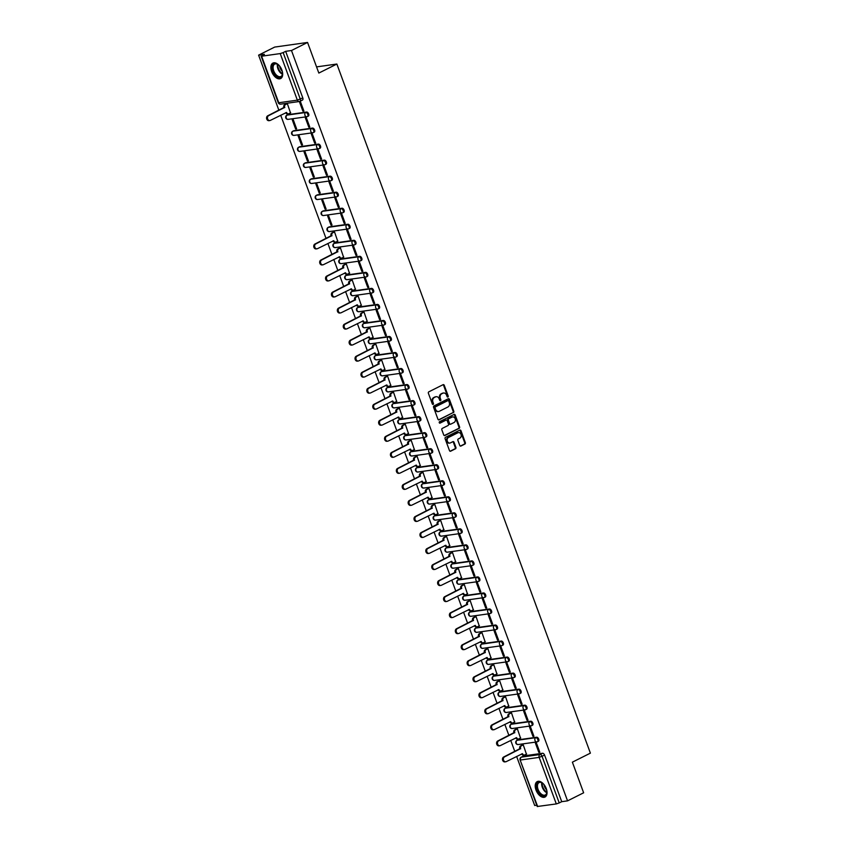 <?xml version="1.0" encoding="UTF-8"?>
<svg xmlns="http://www.w3.org/2000/svg" width="849" height="849" viewBox="0 0 849 849"><rect width="100%" height="100%" fill="white"/><g stroke="black" fill="none" stroke-linecap="round" stroke-linejoin="round"><path stroke-width="1.27" d="M447.901 396.992A0.764 0.605 82 0 0 448.198 396.005L444.25 385.297A1.093 0.87 82 0 0 443.093 384.682L428.809 391.845A1.093 0.87 82 0 0 428.384 393.246L432.332 403.965A0.764 0.605 82 0 0 433.436 403.413L432.926 402.023A3.481 2.791 82 0 1 434.285 397.523L435.473 396.929A3.481 2.791 82 0 1 436.174 396.706A3.481 2.791 82 0 1 439.198 398.881L439.708 400.272A0.764 0.605 82 0 0 440.822 399.709L440.313 398.319A3.481 2.791 82 0 1 441.66 393.819L442.849 393.225A3.481 2.791 82 0 1 443.549 393.002A3.481 2.791 82 0 1 446.574 395.178L447.083 396.568A0.764 0.605 82 0 0 447.901 396.992M447.402 396.971A0.764 0.605 82 0 0 447.54 396.101L443.603 385.382A1.093 0.87 82 0 0 442.976 384.735M432.64 404.368A0.764 0.605 82 0 0 432.778 403.498L432.268 402.118L432.926 402.023M440.026 400.664A0.764 0.605 82 0 0 440.164 399.805L439.655 398.414L440.313 398.319M538.149 741.336A2.218 1.284 -116.6 0 0 538.383 741.262A2.218 1.284 -116.6 0 0 538.627 738.906A2.218 1.284 -116.6 0 0 536.632 737.229L518.028 739.85A2.218 1.284 -116.6 0 0 517.794 739.925A2.218 1.284 -116.6 0 0 517.593 740.063M532.249 725.311A2.218 1.284 -116.6 0 0 532.493 725.237A2.218 1.284 -116.6 0 0 532.726 722.87A2.218 1.284 -116.6 0 0 530.742 721.204L512.127 723.815A2.218 1.284 -116.6 0 0 511.894 723.889A2.218 1.284 -116.6 0 0 511.692 724.038M526.348 709.276A2.218 1.284 -116.6 0 0 526.592 709.202A2.218 1.284 -116.6 0 0 526.836 706.846A2.218 1.284 -116.6 0 0 524.841 705.169L506.227 707.79A2.218 1.284 -116.6 0 0 505.993 707.864A2.218 1.284 -116.6 0 0 505.792 708.002M520.458 693.251A2.218 1.284 -116.6 0 0 520.692 693.177A2.218 1.284 -116.6 0 0 520.936 690.81A2.218 1.284 -116.6 0 0 518.941 689.133L500.337 691.755A2.218 1.284 -116.6 0 0 500.093 691.829A2.218 1.284 -116.6 0 0 499.891 691.977M514.558 677.215A2.218 1.284 -116.6 0 0 514.791 677.141A2.218 1.284 -116.6 0 0 515.035 674.785A2.218 1.284 -116.6 0 0 513.04 673.108L494.436 675.73A2.218 1.284 -116.6 0 0 494.203 675.804A2.218 1.284 -116.6 0 0 494.001 675.942M508.657 661.191A2.218 1.284 -116.6 0 0 508.901 661.116A2.218 1.284 -116.6 0 0 509.135 658.75A2.218 1.284 -116.6 0 0 507.15 657.073L488.536 659.694A2.218 1.284 -116.6 0 0 488.302 659.769A2.218 1.284 -116.6 0 0 488.101 659.917M502.757 645.155A2.218 1.284 -116.6 0 0 503.001 645.081A2.218 1.284 -116.6 0 0 503.245 642.725A2.218 1.284 -116.6 0 0 501.25 641.048L482.635 643.669A2.218 1.284 -116.6 0 0 482.402 643.744A2.218 1.284 -116.6 0 0 482.2 643.882M496.867 629.13A2.218 1.284 -116.6 0 0 497.1 629.056A2.218 1.284 -116.6 0 0 497.344 626.689A2.218 1.284 -116.6 0 0 495.349 625.013L476.745 627.634A2.218 1.284 -116.6 0 0 476.501 627.708A2.218 1.284 -116.6 0 0 476.3 627.857M490.966 613.095A2.218 1.284 -116.6 0 0 491.2 613.02A2.218 1.284 -116.6 0 0 491.444 610.664A2.218 1.284 -116.6 0 0 489.449 608.988L470.845 611.609A2.218 1.284 -116.6 0 0 470.601 611.673A2.218 1.284 -116.6 0 0 470.41 611.821M485.066 597.07A2.218 1.284 -116.6 0 0 485.299 596.996A2.218 1.284 -116.6 0 0 485.543 594.629A2.218 1.284 -116.6 0 0 483.559 592.952L464.944 595.574A2.218 1.284 -116.6 0 0 464.711 595.648A2.218 1.284 -116.6 0 0 464.509 595.796M479.165 581.034A2.218 1.284 -116.6 0 0 479.409 580.96A2.218 1.284 -116.6 0 0 479.653 578.604A2.218 1.284 -116.6 0 0 477.658 576.927L459.044 579.549A2.218 1.284 -116.6 0 0 458.81 579.612A2.218 1.284 -116.6 0 0 458.609 579.761M473.275 565.01A2.218 1.284 -116.6 0 0 473.509 564.935A2.218 1.284 -116.6 0 0 473.753 562.569A2.218 1.284 -116.6 0 0 471.757 560.892L453.154 563.513A2.218 1.284 -116.6 0 0 452.91 563.587A2.218 1.284 -116.6 0 0 452.708 563.736M467.375 548.974A2.218 1.284 -116.6 0 0 467.608 548.9A2.218 1.284 -116.6 0 0 467.852 546.544A2.218 1.284 -116.6 0 0 465.857 544.867L447.253 547.488A2.218 1.284 -116.6 0 0 447.009 547.552A2.218 1.284 -116.6 0 0 446.807 547.701M461.474 532.949A2.218 1.284 -116.6 0 0 461.707 532.875A2.218 1.284 -116.6 0 0 461.952 530.508A2.218 1.284 -116.6 0 0 459.967 528.831L441.353 531.453A2.218 1.284 -116.6 0 0 441.119 531.527A2.218 1.284 -116.6 0 0 440.918 531.676M455.573 516.914A2.218 1.284 -116.6 0 0 455.817 516.839A2.218 1.284 -116.6 0 0 456.062 514.473A2.218 1.284 -116.6 0 0 454.066 512.807L435.452 515.417A2.218 1.284 -116.6 0 0 435.219 515.492A2.218 1.284 -116.6 0 0 435.017 515.64M449.673 500.889A2.218 1.284 -116.6 0 0 449.917 500.814A2.218 1.284 -116.6 0 0 450.161 498.448A2.218 1.284 -116.6 0 0 448.166 496.771L429.562 499.392A2.218 1.284 -116.6 0 0 429.318 499.467A2.218 1.284 -116.6 0 0 429.116 499.615M443.783 484.853A2.218 1.284 -116.6 0 0 444.016 484.779A2.218 1.284 -116.6 0 0 444.26 482.412A2.218 1.284 -116.6 0 0 442.265 480.746L423.662 483.357A2.218 1.284 -116.6 0 0 423.418 483.431A2.218 1.284 -116.6 0 0 423.216 483.58M437.882 468.828A2.218 1.284 -116.6 0 0 438.116 468.754A2.218 1.284 -116.6 0 0 438.36 466.388A2.218 1.284 -116.6 0 0 436.365 464.711L417.761 467.332A2.218 1.284 -116.6 0 0 417.528 467.406A2.218 1.284 -116.6 0 0 417.326 467.555M431.982 452.793A2.218 1.284 -116.6 0 0 432.226 452.719A2.218 1.284 -116.6 0 0 432.459 450.352A2.218 1.284 -116.6 0 0 430.475 448.686L411.861 451.297A2.218 1.284 -116.6 0 0 411.627 451.371A2.218 1.284 -116.6 0 0 411.425 451.519M426.081 436.768A2.218 1.284 -116.6 0 0 426.325 436.694A2.218 1.284 -116.6 0 0 426.569 434.327A2.218 1.284 -116.6 0 0 424.574 432.65L405.96 435.272A2.218 1.284 -116.6 0 0 405.726 435.346A2.218 1.284 -116.6 0 0 405.525 435.495M420.191 420.733A2.218 1.284 -116.6 0 0 420.425 420.658A2.218 1.284 -116.6 0 0 420.669 418.292A2.218 1.284 -116.6 0 0 418.674 416.626L400.07 419.236A2.218 1.284 -116.6 0 0 399.826 419.31A2.218 1.284 -116.6 0 0 399.624 419.459M414.291 404.697A2.218 1.284 -116.6 0 0 414.524 404.633A2.218 1.284 -116.6 0 0 414.768 402.267A2.218 1.284 -116.6 0 0 412.773 400.59L394.169 403.211A2.218 1.284 -116.6 0 0 393.936 403.286A2.218 1.284 -116.6 0 0 393.734 403.434M408.39 388.672A2.218 1.284 -116.6 0 0 408.634 388.598A2.218 1.284 -116.6 0 0 408.868 386.231A2.218 1.284 -116.6 0 0 406.883 384.565L388.269 387.176A2.218 1.284 -116.6 0 0 388.035 387.25A2.218 1.284 -116.6 0 0 387.834 387.399M402.49 372.637A2.218 1.284 -116.6 0 0 402.734 372.573A2.218 1.284 -116.6 0 0 402.978 370.206A2.218 1.284 -116.6 0 0 400.983 368.53L382.368 371.151A2.218 1.284 -116.6 0 0 382.135 371.225A2.218 1.284 -116.6 0 0 381.933 371.374M396.6 356.612A2.218 1.284 -116.6 0 0 396.833 356.538A2.218 1.284 -116.6 0 0 397.077 354.171A2.218 1.284 -116.6 0 0 395.082 352.505L376.478 355.115A2.218 1.284 -116.6 0 0 376.234 355.19A2.218 1.284 -116.6 0 0 376.033 355.338M390.699 340.576A2.218 1.284 -116.6 0 0 390.933 340.502A2.218 1.284 -116.6 0 0 391.177 338.146A2.218 1.284 -116.6 0 0 389.182 336.469L370.578 339.091A2.218 1.284 -116.6 0 0 370.344 339.165A2.218 1.284 -116.6 0 0 370.143 339.313M384.799 324.551A2.218 1.284 -116.6 0 0 385.032 324.477A2.218 1.284 -116.6 0 0 385.276 322.111A2.218 1.284 -116.6 0 0 383.292 320.444L364.677 323.055A2.218 1.284 -116.6 0 0 364.444 323.129A2.218 1.284 -116.6 0 0 364.242 323.278M378.898 308.516A2.218 1.284 -116.6 0 0 379.142 308.442A2.218 1.284 -116.6 0 0 379.386 306.086A2.218 1.284 -116.6 0 0 377.391 304.409L358.777 307.03A2.218 1.284 -116.6 0 0 358.543 307.105A2.218 1.284 -116.6 0 0 358.342 307.242M373.008 292.491A2.218 1.284 -116.6 0 0 373.242 292.417A2.218 1.284 -116.6 0 0 373.486 290.05A2.218 1.284 -116.6 0 0 371.491 288.384L352.887 290.995A2.218 1.284 -116.6 0 0 352.643 291.069A2.218 1.284 -116.6 0 0 352.441 291.218M367.108 276.456A2.218 1.284 -116.6 0 0 367.341 276.381A2.218 1.284 -116.6 0 0 367.585 274.025A2.218 1.284 -116.6 0 0 365.59 272.349L346.986 274.97A2.218 1.284 -116.6 0 0 346.742 275.044A2.218 1.284 -116.6 0 0 346.551 275.182M361.207 260.431A2.218 1.284 -116.6 0 0 361.441 260.356A2.218 1.284 -116.6 0 0 361.685 257.99A2.218 1.284 -116.6 0 0 359.7 256.313L341.086 258.934A2.218 1.284 -116.6 0 0 340.852 259.009A2.218 1.284 -116.6 0 0 340.651 259.157M355.307 244.395A2.218 1.284 -116.6 0 0 355.551 244.321A2.218 1.284 -116.6 0 0 355.795 241.965A2.218 1.284 -116.6 0 0 353.8 240.288L335.185 242.91A2.218 1.284 -116.6 0 0 334.952 242.984A2.218 1.284 -116.6 0 0 334.75 243.122M349.417 228.37A2.218 1.284 -116.6 0 0 349.65 228.296A2.218 1.284 -116.6 0 0 349.894 225.93A2.218 1.284 -116.6 0 0 347.899 224.253L329.295 226.874A2.218 1.284 -116.6 0 0 329.051 226.948A2.218 1.284 -116.6 0 0 328.85 227.097M343.516 212.335A2.218 1.284 -116.6 0 0 343.749 212.261A2.218 1.284 -116.6 0 0 343.994 209.905A2.218 1.284 -116.6 0 0 341.998 208.228L323.395 210.849A2.218 1.284 -116.6 0 0 323.151 210.923A2.218 1.284 -116.6 0 0 322.949 211.061M337.615 196.31A2.218 1.284 -116.6 0 0 337.849 196.236A2.218 1.284 -116.6 0 0 338.093 193.869A2.218 1.284 -116.6 0 0 336.108 192.192L317.494 194.814A2.218 1.284 -116.6 0 0 317.261 194.888A2.218 1.284 -116.6 0 0 317.059 195.037M331.715 180.275A2.218 1.284 -116.6 0 0 331.959 180.2A2.218 1.284 -116.6 0 0 332.192 177.844A2.218 1.284 -116.6 0 0 330.208 176.168L311.594 178.789A2.218 1.284 -116.6 0 0 311.36 178.863A2.218 1.284 -116.6 0 0 311.159 179.001M325.814 164.25A2.218 1.284 -116.6 0 0 326.058 164.175A2.218 1.284 -116.6 0 0 326.303 161.809A2.218 1.284 -116.6 0 0 324.307 160.132L305.704 162.753A2.218 1.284 -116.6 0 0 305.46 162.828A2.218 1.284 -116.6 0 0 305.258 162.976M319.924 148.214A2.218 1.284 -116.6 0 0 320.158 148.14A2.218 1.284 -116.6 0 0 320.402 145.784A2.218 1.284 -116.6 0 0 318.407 144.107L299.803 146.728A2.218 1.284 -116.6 0 0 299.559 146.792A2.218 1.284 -116.6 0 0 299.357 146.941M314.024 132.189A2.218 1.284 -116.6 0 0 314.257 132.115A2.218 1.284 -116.6 0 0 314.501 129.748A2.218 1.284 -116.6 0 0 312.506 128.072L293.903 130.693A2.218 1.284 -116.6 0 0 293.669 130.767A2.218 1.284 -116.6 0 0 293.467 130.916M308.123 116.154A2.218 1.284 -116.6 0 0 308.367 116.08A2.218 1.284 -116.6 0 0 308.601 113.724A2.218 1.284 -116.6 0 0 306.616 112.047L288.002 114.668A2.218 1.284 -116.6 0 0 287.769 114.732A2.218 1.284 -116.6 0 0 287.567 114.88M281.91 70.106A8.649 4.998 -116.6 0 0 272.9 63.091A8.649 4.998 -116.6 0 0 271.648 71.549A8.649 4.998 -116.6 0 0 280.658 78.554A8.649 4.998 -116.6 0 0 281.91 70.106M546.257 788.594A8.649 4.998 -116.6 0 0 537.258 781.589A8.649 4.998 -116.6 0 0 536.006 790.037A8.649 4.998 -116.6 0 0 545.005 797.041A8.649 4.998 -116.6 0 0 546.257 788.594M459.755 445.438A1.093 0.87 82 0 0 460.922 446.054L464.934 444.038A1.093 0.87 82 0 0 465.348 442.637L460.975 430.73A1.093 0.87 82 0 0 459.808 430.125L445.523 437.288A1.093 0.87 82 0 0 445.099 438.689L449.482 450.596A1.093 0.87 82 0 0 450.649 451.201L455.488 448.771A1.093 0.87 82 0 0 455.913 447.37L454.035 442.276A1.093 0.87 82 0 0 452.867 441.66L450.469 442.87A2.908 2.335 82 0 1 449.885 443.051A2.908 2.335 82 0 1 447.243 440.875A2.908 2.335 82 0 1 448.484 437.468L457.887 432.757A2.908 2.335 82 0 1 458.471 432.576A2.908 2.335 82 0 1 461.113 434.752A2.908 2.335 82 0 1 459.871 438.158L458.311 438.944A1.093 0.87 82 0 0 457.887 440.344L459.755 445.438M261.609 56.204L278.737 102.75L297.352 100.14L280.223 53.583L261.609 56.204L264.421 54.325L258.605 55.143L274.683 47.077L307.561 42.45L318.831 73.067L336.862 64.036L590.395 753.137L572.375 762.169L583.634 792.796L567.556 800.862L291.483 50.516L285.657 51.333L283.152 52.596L300.281 99.142A2.218 1.284 63.4 0 1 299.962 101.307A2.218 1.284 63.4 0 1 299.718 101.381A2.218 1.772 82 0 1 299.272 101.519A2.218 2.218 0 0 0 299.962 101.307L302.467 100.055A2.218 1.284 63.4 0 1 302.223 100.129M307.561 42.45L291.483 50.516M453.387 412.667A1.093 0.87 82 0 0 453.812 411.266L449.429 399.359A1.093 0.87 82 0 0 448.272 398.754L433.988 405.918A1.093 0.87 82 0 0 433.563 407.318L437.946 419.226A1.093 0.87 82 0 0 439.103 419.831L452.729 412.763A1.093 0.87 82 0 0 453.154 411.362L448.771 399.454A1.093 0.87 82 0 0 448.155 398.807M455.202 415.044L459.585 426.951A1.093 0.87 82 0 1 459.16 428.352L444.876 435.516A1.093 0.87 82 0 1 443.709 434.911L441.841 429.817A1.093 0.87 82 0 1 442.265 428.405L448.049 425.508A1.093 0.87 82 0 0 448.474 424.097L447.232 420.722A1.093 0.87 82 0 0 446.065 420.106L440.037 423.131A0.764 0.605 82 0 1 439.517 421.72L454.035 414.439A1.093 0.87 82 0 1 455.202 415.044L454.544 415.14L458.927 427.047L459.585 426.951M523.483 756.098A2.218 1.284 63.4 0 1 523.684 755.95A2.218 1.284 63.4 0 1 523.929 755.875L542.532 753.265L540.028 754.517A2.218 1.284 63.4 0 1 542.097 756.385L559.226 802.931L556.297 803.929L537.226 806.508L520.097 759.951L537.682 806.55M258.605 55.143L278.865 110.221M280.701 115.209L326.048 238.463M327.884 243.451L331.948 254.488M333.784 259.476L337.849 270.523M339.685 275.511L343.739 286.548M345.575 291.536L349.639 302.584M351.475 307.571L355.54 318.608M357.376 323.596L361.441 334.644M363.276 339.632L367.33 350.669M369.166 355.657L373.231 366.704M375.067 371.692L379.132 382.729M380.968 387.717L385.032 398.765M386.868 403.753L390.933 414.79M392.758 419.777L396.823 430.825M398.659 435.813L402.723 446.85M404.559 451.838L408.624 462.885M410.46 467.873L414.524 478.91M416.35 483.898L420.414 494.946M422.25 499.934L426.315 510.981M428.151 515.959L432.215 527.006M434.051 531.994L438.116 543.042M439.952 548.029L444.006 559.067M445.842 564.054L449.906 575.102M451.742 580.09L455.807 591.127M457.643 596.115L461.707 607.162M463.543 612.15L467.597 623.187M469.433 628.175L473.498 639.223M475.334 644.211L479.398 655.248M481.234 660.235L485.299 671.283M487.135 676.271L491.189 687.308M493.025 692.296L497.089 703.343M498.925 708.331L502.99 719.368M504.826 724.356L508.891 735.404M510.727 740.392L514.791 751.429M516.616 756.417L534.679 805.489L536.738 805.192M567.556 800.862L561.73 801.679L559.226 802.931M280.223 53.583L283.152 52.596M290.496 112.906L287.333 103.62L286.368 103.833M302.902 111.166L303.889 111.028L300.482 101.774L299.495 101.912L302.902 111.166L303.772 110.72M308.803 127.191L309.779 127.053L306.383 117.809L305.396 117.947L308.803 127.191L309.673 126.756M295.643 129.048L296.63 128.899L293.234 119.656L292.247 119.794L295.643 129.048L296.524 128.602M314.692 143.226L315.679 143.088L312.283 133.834L311.296 133.972L314.692 143.226L315.573 142.781M301.544 145.073L302.531 144.935L299.124 135.691L298.137 135.829L301.544 145.073L302.424 144.638M320.593 159.251L321.58 159.113L318.173 149.87L317.186 150.008L320.593 159.251L321.474 158.816M307.444 161.108L308.431 160.97L305.024 151.716L304.038 151.854L307.444 161.108L308.314 160.663M326.494 175.287L327.481 175.149L324.074 165.895L323.087 166.033L326.494 175.287L327.364 174.841M313.345 177.133L314.332 176.995L310.925 167.752L309.938 167.89L313.345 177.133L314.215 176.698M332.394 191.312L333.381 191.174L329.974 181.93L328.988 182.068L332.394 191.312L333.264 190.876M319.235 193.169L320.222 193.031L316.826 183.777L315.839 183.915L319.235 193.169L320.115 192.723M338.284 207.347L339.271 207.209L335.875 197.955L334.888 198.093L338.284 207.347L339.165 206.901M325.135 209.194L326.122 209.056L322.716 199.812L321.739 199.95L325.135 209.194L326.016 208.758M344.185 223.372L345.172 223.234L341.765 213.99L340.778 214.128L344.185 223.372L345.065 222.937M331.036 225.229L332.023 225.091L328.616 215.837L327.629 215.975L331.036 225.229L331.906 224.783M350.085 239.407L351.072 239.269L347.666 230.015L346.679 230.153L350.085 239.407L350.955 238.962M337.69 241.148L334.517 231.873L333.561 232.074M355.986 255.432L356.973 255.294L353.566 246.051L352.579 246.189L355.986 255.432L356.856 254.997M343.58 257.183L340.417 247.897L339.451 248.11M361.876 271.468L362.863 271.33L359.467 262.076L358.48 262.214L361.876 271.468L362.756 271.022M349.48 273.208L346.318 263.933L345.352 264.135M367.776 287.493L368.763 287.355L365.357 278.111L364.38 278.249L367.776 287.493L368.657 287.058M355.381 289.244L352.208 279.958L351.253 280.17M373.677 303.528L374.664 303.39L371.257 294.136L370.27 294.274L373.677 303.528L374.547 303.093M361.281 305.269L358.108 295.993L357.153 296.205M379.577 319.553L380.564 319.415L377.158 310.172L376.171 310.309L379.577 319.553L380.448 319.118M367.171 321.304L364.009 312.018L363.043 312.23M385.467 335.588L386.454 335.451L383.058 326.196L382.071 326.334L385.467 335.588L386.348 335.153M373.072 337.329L369.909 328.054L368.944 328.266M391.368 351.613L392.355 351.475L388.959 342.232L387.972 342.37L391.368 351.613L392.249 351.178M378.972 353.364L375.799 344.078L374.844 344.291M397.268 367.649L398.255 367.511L394.849 358.257L393.862 358.405L397.268 367.649L398.139 367.214M384.873 369.389L381.7 360.114L380.745 360.326M403.169 383.674L404.156 383.536L400.749 374.292L399.762 374.43L403.169 383.674L404.039 383.239M390.763 385.425L387.6 376.139L386.635 376.351M409.059 399.709L410.046 399.571L406.65 390.317L405.663 390.466L409.059 399.709L409.94 399.274M396.663 401.45L393.501 392.174L392.535 392.387M414.959 415.745L415.946 415.596L412.55 406.353L411.563 406.491L414.959 415.745L415.84 415.299M402.564 417.485L399.391 408.199L398.436 408.411M420.86 431.77L421.847 431.632L418.44 422.388L417.453 422.526L420.86 431.77L421.741 431.334M408.465 433.51L405.291 424.235L404.336 424.447M426.76 447.805L427.747 447.656L424.341 438.413L423.354 438.551L426.76 447.805L427.631 447.359M414.354 449.546L411.192 440.26L410.226 440.472M432.661 463.83L433.637 463.692L430.241 454.448L429.254 454.586L432.661 463.83L433.531 463.395M420.255 465.57L417.092 456.295L416.127 456.507M438.551 479.865L439.538 479.727L436.142 470.473L435.155 470.611L438.551 479.865L439.432 479.42M426.156 481.606L422.982 472.32L422.027 472.532M444.452 495.89L445.438 495.752L442.032 486.509L441.045 486.647L444.452 495.89L445.332 495.455M432.056 497.631L428.883 488.355L427.928 488.568M450.352 511.926L451.339 511.788L447.932 502.534L446.945 502.672L450.352 511.926L451.222 511.48M437.946 513.666L434.784 504.38L433.818 504.593M456.253 527.951L457.24 527.813L453.833 518.569L452.846 518.707L456.253 527.951L457.123 527.516M443.847 529.702L440.684 520.416L439.718 520.628M462.143 543.986L463.13 543.848L459.733 534.594L458.747 534.732L462.143 543.986L463.023 543.54M449.747 545.727L446.574 536.441L445.619 536.653M468.043 560.011L469.03 559.873L465.623 550.63L464.636 550.768L468.043 560.011L468.924 559.576M455.648 561.762L452.475 552.476L451.519 552.688M473.944 576.046L474.931 575.909L471.524 566.654L470.537 566.792L473.944 576.046L474.814 575.601M461.548 577.787L458.375 568.512L457.42 568.713M479.844 592.071L480.831 591.933L477.425 582.69L476.438 582.828L479.844 592.071L480.714 591.636M467.438 593.822L464.276 584.536L463.31 584.749M485.734 608.107L486.721 607.969L483.325 598.715L482.338 598.853L485.734 608.107L486.615 607.661M473.339 609.847L470.176 600.572L469.21 600.774M491.635 624.132L492.622 623.994L489.215 614.75L488.239 614.888L491.635 624.132L492.516 623.697M479.239 625.883L476.066 616.597L475.111 616.809M497.535 640.167L498.522 640.029L495.116 630.775L494.129 630.913L497.535 640.167L498.405 639.721M485.14 641.908L481.967 632.632L481.012 632.834M503.436 656.192L504.423 656.054L501.016 646.811L500.029 646.949L503.436 656.192L504.306 655.757M491.03 657.943L487.867 648.657L486.901 648.869M509.326 672.228L510.313 672.09L506.917 662.836L505.93 662.973L509.326 672.228L510.207 671.782M496.93 673.968L493.768 664.693L492.802 664.894M515.226 688.252L516.213 688.115L512.817 678.871L511.83 679.009L515.226 688.252L516.107 687.817M502.831 690.004L499.658 680.718L498.703 680.93M521.127 704.288L522.114 704.15L518.707 694.896L517.72 695.034L521.127 704.288L522.008 703.842M508.731 706.028L505.558 696.753L504.603 696.955M527.027 720.313L528.014 720.175L524.608 710.931L523.621 711.069L527.027 720.313L527.898 719.878M514.621 722.064L511.459 712.778L510.493 712.99M532.928 736.348L533.904 736.21L530.508 726.956L529.521 727.094L532.928 736.348L533.798 735.903M520.522 738.089L517.359 728.813L516.394 729.015M538.818 752.373L539.805 752.235L536.409 742.992L535.422 743.13L538.818 752.373L539.699 751.938M526.422 754.124L523.249 744.838L522.294 745.051M336.862 64.036L316.56 66.891M561.73 801.679L544.602 755.132A2.218 1.284 -116.6 0 0 542.532 753.265M285.657 51.333L302.785 97.89A2.218 1.284 63.4 0 1 302.467 100.055M443.231 393.076A3.481 2.791 82 0 0 442.891 393.098A3.481 2.791 82 0 0 442.191 393.32L442.849 393.225M439.655 398.414A3.481 2.791 82 0 1 441.002 393.915L442.191 393.32M435.845 396.78A3.481 2.791 82 0 0 435.516 396.801A3.481 2.791 82 0 0 434.815 397.014L435.473 396.929M432.268 402.118A3.481 2.791 82 0 1 433.627 397.619L434.815 397.014M438.562 419.873L452.729 412.763M448.728 401.025A0.764 0.605 82 0 0 447.911 400.601L435.378 406.894A0.764 0.605 82 0 0 435.081 407.87L435.622 409.335A3.481 2.791 82 0 0 438.646 411.51A3.481 2.791 82 0 0 439.347 411.287L447.911 406.989A3.481 2.791 82 0 0 449.27 402.49L448.728 401.025M447.572 400.654A0.764 0.605 82 0 0 447.253 400.696L447.911 400.601M438.307 411.532A3.481 2.791 82 0 1 437.988 411.606A3.481 2.791 82 0 1 434.964 409.43L434.423 407.966A0.764 0.605 82 0 1 434.72 406.979L447.253 400.696M444.324 435.558L458.502 428.448A1.093 0.87 82 0 0 458.927 427.047M445.863 420.138A1.093 0.87 82 0 0 445.407 420.202L439.58 423.12M454.066 422.494A2.908 2.335 82 0 0 455.308 419.088A2.908 2.335 82 0 0 452.666 416.912A2.908 2.335 82 0 0 452.082 417.092L448.76 418.759A1.093 0.87 82 0 0 448.346 420.159L449.588 423.545A1.093 0.87 82 0 0 450.755 424.15L454.066 422.494M452.337 416.986A2.908 2.335 82 0 0 452.008 416.997A2.908 2.335 82 0 0 451.424 417.188L452.082 417.092M450.097 424.245A1.093 0.87 82 0 1 448.93 423.63L447.688 420.255A1.093 0.87 82 0 1 448.113 418.844L451.424 417.188M454.544 415.14A1.093 0.87 82 0 0 453.928 414.492M458.152 432.65A2.908 2.335 82 0 0 457.823 432.661A2.908 2.335 82 0 0 457.229 432.852L457.887 432.757M449.556 443.072A2.908 2.335 82 0 1 449.227 443.146A2.908 2.335 82 0 1 446.585 440.96A2.908 2.335 82 0 1 447.826 437.564L457.229 432.852M450.097 451.243L454.831 448.866A1.093 0.87 82 0 0 455.255 447.465L453.377 442.371A1.093 0.87 82 0 0 452.761 441.724M460.37 446.086L464.276 444.133A1.093 0.87 82 0 0 464.7 442.732L460.317 430.825A1.093 0.87 82 0 0 459.702 430.178M287.344 103.652L285.593 104.533A2.218 1.772 82 0 0 284.723 107.399L268.613 115.666A2.547 2.038 82 0 0 270.353 120.388L286.58 112.439A2.218 1.772 82 0 0 288.957 113.681L290.708 112.8M288.501 113.819L287.652 113.946A2.218 1.772 -98 0 1 285.763 112.662M269.844 120.558L268.984 120.675A2.547 2.038 -98 0 1 267.764 115.782L283.874 107.526A2.218 1.772 -98 0 1 284.733 104.66L285.593 104.533M286.58 103.727L284.733 104.66M283.927 107.674L284.786 107.558M277.432 64.184A7.482 4.33 63.4 0 1 277.803 64.407A7.482 4.33 63.4 0 1 279.661 66.084A5.455 3.152 63.4 0 0 282.303 71.358A7.482 4.33 63.4 0 1 282.537 73.842A7.482 4.33 63.4 0 1 277.411 76.824A7.482 4.33 63.4 0 1 272.306 67.57A7.482 4.33 63.4 0 1 277.432 64.184A6.93 4.012 63.4 0 0 282.027 74.033A6.93 4.012 63.4 0 0 282.441 74.256M277.994 64.535A6.93 4.012 -116.6 0 0 277.835 64.45A6.93 4.012 -116.6 0 0 274.726 64.1A6.93 4.012 -116.6 0 0 273.389 69.809A6.93 4.012 -116.6 0 0 277.825 76.145A6.93 4.012 -116.6 0 0 280.934 76.495A6.93 4.012 -116.6 0 0 282.537 73.608M273.452 62.89A8.596 4.967 -116.6 0 0 271.945 70.011A8.596 4.967 -116.6 0 0 277.411 77.758A8.596 4.967 -116.6 0 0 281.146 78.235M541.789 782.672A7.482 4.33 63.4 0 1 542.15 782.895A7.482 4.33 63.4 0 1 544.007 784.572A5.455 3.152 63.4 0 0 546.65 789.846A7.482 4.33 63.4 0 1 546.883 792.329A7.482 4.33 63.4 0 1 541.768 795.311A7.482 4.33 63.4 0 1 536.653 786.057A7.482 4.33 63.4 0 1 541.789 782.672M542.341 783.033A6.93 4.012 -116.6 0 0 542.193 782.937A6.93 4.012 -116.6 0 0 539.073 782.598A6.93 4.012 -116.6 0 0 537.735 788.296A6.93 4.012 -116.6 0 0 542.171 794.643A6.93 4.012 -116.6 0 0 545.291 794.982A6.93 4.012 -116.6 0 0 546.894 792.096M537.799 781.377A8.596 4.967 -116.6 0 0 536.292 788.498A8.596 4.967 -116.6 0 0 541.768 796.245A8.596 4.967 -116.6 0 0 545.504 796.733M334.527 231.904L332.776 232.785A2.218 1.772 82 0 0 331.917 235.651L315.796 243.907A2.547 2.038 82 0 0 317.537 248.63L333.763 240.681A2.218 1.772 82 0 0 336.14 241.923L337.891 241.042M335.695 242.071L334.835 242.188A2.218 1.772 -98 0 1 332.946 240.904M317.027 248.799L316.168 248.916A2.547 2.038 -98 0 1 314.947 244.024L331.057 235.767A2.218 1.772 -98 0 1 331.917 232.902L332.776 232.785M333.763 231.979L331.917 232.902M331.11 235.916L331.97 235.799M340.428 247.929L338.666 248.81A2.218 1.772 82 0 0 337.806 251.675L321.697 259.943A2.547 2.038 82 0 0 323.437 264.665L339.664 256.716A2.218 1.772 82 0 0 342.03 257.958L343.792 257.077M341.585 258.096L340.736 258.213A2.218 1.772 -98 0 1 338.847 256.939M322.928 264.824L322.068 264.941A2.547 2.038 -98 0 1 320.848 260.059L336.957 251.792A2.218 1.772 -98 0 1 337.817 248.927L338.666 248.81M339.664 248.004L337.817 248.927M337.011 251.951L337.87 251.835M346.328 263.965L344.567 264.846A2.218 1.772 82 0 0 343.707 267.711L327.597 275.967A2.547 2.038 82 0 0 329.338 280.69L345.564 272.741A2.218 1.772 82 0 0 347.931 273.983L349.692 273.102M347.485 274.131L346.636 274.248A2.218 1.772 -98 0 1 344.747 272.964M328.818 280.86L327.969 280.977A2.547 2.038 -98 0 1 326.738 276.084L342.847 267.828A2.218 1.772 -98 0 1 343.718 264.962L344.567 264.846M345.564 264.039L343.718 264.962M342.911 267.976L343.76 267.86M352.218 279.99L350.467 280.87A2.218 1.772 82 0 0 349.608 283.736L333.498 292.003A2.547 2.038 82 0 0 335.238 296.726L351.454 288.777A2.218 1.772 82 0 0 353.831 290.018L355.582 289.138M353.386 290.156L352.526 290.273A2.218 1.772 -98 0 1 350.648 289M334.718 296.885L333.869 297.012A2.547 2.038 -98 0 1 332.638 292.12L348.748 283.853A2.218 1.772 -98 0 1 349.608 280.987L350.467 280.87M351.454 280.064L349.608 280.987M348.812 284.012L349.661 283.895M358.119 296.025L356.368 296.906A2.218 1.772 82 0 0 355.508 299.771L339.388 308.028A2.547 2.038 82 0 0 341.128 312.761L357.355 304.802A2.218 1.772 82 0 0 359.732 306.043L361.483 305.162M359.286 306.192L358.427 306.309A2.218 1.772 -98 0 1 356.538 305.024M340.619 312.92L339.759 313.037A2.547 2.038 -98 0 1 338.539 308.145L354.649 299.888A2.218 1.772 -98 0 1 355.508 297.023L356.368 296.906M357.355 296.099L355.508 297.023M354.702 300.047L355.561 299.92M364.019 312.05L362.258 312.931A2.218 1.772 82 0 0 361.398 315.796L345.288 324.063A2.547 2.038 82 0 0 347.029 328.786L363.255 320.837A2.218 1.772 82 0 0 365.622 322.079L367.384 321.198M365.176 322.217L364.327 322.333A2.218 1.772 -98 0 1 362.438 321.06M346.519 328.945L345.66 329.072A2.547 2.038 -98 0 1 344.439 324.18L360.549 315.924A2.218 1.772 -98 0 1 361.409 313.048L362.258 312.931M363.255 312.124L361.409 313.048M360.602 316.072L361.462 315.955M369.92 328.085L368.158 328.966A2.218 1.772 82 0 0 367.299 331.832L351.189 340.088A2.547 2.038 82 0 0 352.929 344.821L369.156 336.862A2.218 1.772 82 0 0 371.522 338.104L373.284 337.223M371.077 338.252L370.228 338.369A2.218 1.772 -98 0 1 368.339 337.085M352.409 344.981L351.56 345.097A2.547 2.038 -98 0 1 350.329 340.205L366.45 331.948A2.218 1.772 -98 0 1 367.309 329.083L368.158 328.966M369.156 328.16L367.309 329.083M366.503 332.108L367.352 331.98M375.81 344.11L374.059 344.991A2.218 1.772 82 0 0 373.199 347.857L357.089 356.124A2.547 2.038 82 0 0 358.83 360.846L375.046 352.897A2.218 1.772 82 0 0 377.423 354.139L379.174 353.258M376.977 354.277L376.118 354.394A2.218 1.772 -98 0 1 374.239 353.12M358.31 361.005L357.461 361.133A2.547 2.038 -98 0 1 356.23 356.24L372.34 347.984A2.218 1.772 -98 0 1 373.199 345.118L374.059 344.991M375.046 344.185L373.199 345.118M372.403 348.132L373.252 348.016M381.71 360.146L379.959 361.027A2.218 1.772 82 0 0 379.1 363.892L362.979 372.149A2.547 2.038 82 0 0 364.72 376.882L380.946 368.922A2.218 1.772 82 0 0 383.324 370.164L385.075 369.283M382.878 370.313L382.018 370.429A2.218 1.772 -98 0 1 380.14 369.145M364.21 377.041L363.351 377.158A2.547 2.038 -98 0 1 362.13 372.276L378.24 364.009A2.218 1.772 -98 0 1 379.1 361.143L379.959 361.027M380.946 360.22L379.1 361.143M378.293 364.168L379.153 364.041M387.611 376.171L385.849 377.052A2.218 1.772 82 0 0 384.99 379.917L368.88 388.184A2.547 2.038 82 0 0 370.62 392.907L386.847 384.958A2.218 1.772 82 0 0 389.224 386.199L390.975 385.319M388.768 386.337L387.919 386.465A2.218 1.772 -98 0 1 386.03 385.181M370.111 393.066L369.251 393.193A2.547 2.038 -98 0 1 368.031 388.301L384.141 380.044A2.218 1.772 -98 0 1 385 377.179L385.849 377.052M386.847 376.245L385 377.179M384.194 380.193L385.053 380.076M393.512 392.206L391.75 393.087A2.218 1.772 82 0 0 390.89 395.952L374.78 404.209A2.547 2.038 82 0 0 376.521 408.942L392.747 400.983A2.218 1.772 82 0 0 395.114 402.235L396.876 401.354M394.668 402.373L393.819 402.49A2.218 1.772 -98 0 1 391.93 401.206M376.001 409.101L375.152 409.218A2.547 2.038 -98 0 1 373.921 404.336L390.041 396.069A2.218 1.772 -98 0 1 390.901 393.204L391.75 393.087M392.747 392.28L390.901 393.204M390.094 396.228L390.943 396.101M399.401 408.231L397.65 409.112A2.218 1.772 82 0 0 396.791 411.977L380.681 420.244A2.547 2.038 82 0 0 382.421 424.967L398.637 417.018A2.218 1.772 82 0 0 401.015 418.26L402.776 417.379M400.569 418.398L399.709 418.525A2.218 1.772 -98 0 1 397.831 417.241M381.901 425.126L381.052 425.253A2.547 2.038 -98 0 1 379.821 420.361L395.931 412.105A2.218 1.772 -98 0 1 396.791 409.239L397.65 409.112M398.648 408.305L396.791 409.239M395.995 412.253L396.844 412.136M405.302 424.267L403.551 425.147A2.218 1.772 82 0 0 402.691 428.013L386.582 436.269A2.547 2.038 82 0 0 388.311 441.002L404.538 433.043A2.218 1.772 82 0 0 406.915 434.295L408.666 433.414M406.469 434.433L405.61 434.55A2.218 1.772 -98 0 1 403.731 433.277M387.802 441.162L386.942 441.278A2.547 2.038 -98 0 1 385.722 436.397L401.832 428.129A2.218 1.772 -98 0 1 402.691 425.264L403.551 425.147M404.538 424.341L402.691 425.264M401.885 428.289L402.744 428.161M411.203 440.291L409.451 441.172A2.218 1.772 82 0 0 408.581 444.038L392.471 452.305A2.547 2.038 82 0 0 394.212 457.027L410.438 449.079A2.218 1.772 82 0 0 412.816 450.32L414.567 449.439M412.359 450.458L411.51 450.586A2.218 1.772 -98 0 1 409.621 449.301M393.703 457.187L392.843 457.314A2.547 2.038 -98 0 1 391.622 452.421L407.732 444.165A2.218 1.772 -98 0 1 408.592 441.3L409.451 441.172M410.438 440.366L408.592 441.3M407.785 444.314L408.645 444.197M417.103 456.327L415.341 457.208A2.218 1.772 82 0 0 414.482 460.073L398.372 468.33A2.547 2.038 82 0 0 400.112 473.063L416.339 465.103A2.218 1.772 82 0 0 418.706 466.356L420.467 465.475M418.26 466.494L417.411 466.61A2.218 1.772 -98 0 1 415.522 465.337M399.592 473.222L398.743 473.339A2.547 2.038 -98 0 1 397.523 468.457L413.633 460.19A2.218 1.772 -98 0 1 414.492 457.324L415.341 457.208M416.339 456.401L414.492 457.324M413.686 460.349L414.545 460.222M423.004 472.352L421.242 473.233A2.218 1.772 82 0 0 420.382 476.098L404.273 484.365A2.547 2.038 82 0 0 406.013 489.088L422.24 481.139A2.218 1.772 82 0 0 424.606 482.381L426.368 481.5M424.16 482.519L423.301 482.646A2.218 1.772 -98 0 1 421.422 481.362M405.493 489.247L404.644 489.374A2.547 2.038 -98 0 1 403.413 484.482L419.523 476.225A2.218 1.772 -98 0 1 420.382 473.36L421.242 473.233M422.24 472.426L420.382 473.36M419.586 476.374L420.435 476.257M428.894 488.387L427.143 489.268A2.218 1.772 82 0 0 426.283 492.133L410.173 500.39A2.547 2.038 82 0 0 411.903 505.123L428.129 497.164A2.218 1.772 82 0 0 430.507 498.416L432.258 497.535M430.061 498.554L429.201 498.671A2.218 1.772 -98 0 1 427.323 497.397M411.394 505.282L410.534 505.399A2.547 2.038 -98 0 1 409.314 500.517L425.423 492.25A2.218 1.772 -98 0 1 426.283 489.385L427.143 489.268M428.129 488.462L426.283 489.385M425.487 492.409L426.336 492.282M434.794 504.412L433.043 505.293A2.218 1.772 82 0 0 432.173 508.158L416.063 516.425A2.547 2.038 82 0 0 417.804 521.148L434.03 513.199A2.218 1.772 82 0 0 436.407 514.441L438.158 513.56M435.951 514.579L435.102 514.706A2.218 1.772 -98 0 1 433.213 513.422M417.294 521.307L416.435 521.435A2.547 2.038 -98 0 1 415.214 516.542L431.324 508.286A2.218 1.772 -98 0 1 432.183 505.42L433.043 505.293M434.03 504.486L432.183 505.42M431.377 508.434L432.237 508.318M440.695 520.448L438.933 521.328A2.218 1.772 82 0 0 438.073 524.194L421.964 532.45A2.547 2.038 82 0 0 423.704 537.184L439.931 529.224A2.218 1.772 82 0 0 442.297 530.476L444.059 529.596M441.851 530.614L441.002 530.731A2.218 1.772 -98 0 1 439.113 529.458M423.195 537.343L422.335 537.459A2.547 2.038 -98 0 1 421.115 532.578L437.224 524.311A2.218 1.772 -98 0 1 438.084 521.445L438.933 521.328M439.931 520.522L438.084 521.445M437.277 524.47L438.137 524.342M446.595 536.472L444.834 537.353A2.218 1.772 82 0 0 443.974 540.219L427.864 548.486A2.547 2.038 82 0 0 429.605 553.208L445.831 545.26A2.218 1.772 82 0 0 448.198 546.501L449.959 545.62M447.752 546.639L446.892 546.767A2.218 1.772 -98 0 1 445.014 545.482M429.085 553.368L428.236 553.495A2.547 2.038 -98 0 1 427.005 548.603L443.114 540.346A2.218 1.772 -98 0 1 443.985 537.481L444.834 537.353M445.831 536.547L443.985 537.481M443.178 540.495L444.027 540.378M452.485 552.508L450.734 553.389A2.218 1.772 82 0 0 449.874 556.254L433.765 564.511A2.547 2.038 82 0 0 435.505 569.244L451.721 561.285A2.218 1.772 82 0 0 454.098 562.537L455.849 561.656M453.653 562.675L452.793 562.791A2.218 1.772 -98 0 1 450.915 561.518M434.985 569.403L434.136 569.52A2.547 2.038 -98 0 1 432.905 564.638L449.015 556.371A2.218 1.772 -98 0 1 449.874 553.506L450.734 553.389M451.721 552.582L449.874 553.506M449.079 556.53L449.928 556.403M458.386 568.533L456.635 569.414A2.218 1.772 82 0 0 455.775 572.279L439.655 580.546A2.547 2.038 82 0 0 441.395 585.269L457.622 577.32A2.218 1.772 82 0 0 459.999 578.562L461.75 577.681M459.553 578.7L458.693 578.827A2.218 1.772 -98 0 1 456.804 577.543M440.886 585.439L440.026 585.555A2.547 2.038 -98 0 1 438.806 580.663L454.915 572.406A2.218 1.772 -98 0 1 455.775 569.541L456.635 569.414M457.622 568.607L455.775 569.541M454.968 572.555L455.828 572.438M464.286 584.568L462.525 585.449A2.218 1.772 82 0 0 461.665 588.315L445.555 596.571A2.547 2.038 82 0 0 447.296 601.304L463.522 593.345A2.218 1.772 82 0 0 465.889 594.597L467.65 593.716M465.443 594.735L464.594 594.852A2.218 1.772 -98 0 1 462.705 593.578M446.786 601.463L445.927 601.58A2.547 2.038 -98 0 1 444.706 596.698L460.816 588.431A2.218 1.772 -98 0 1 461.676 585.566L462.525 585.449M463.522 584.643L461.676 585.566M460.869 588.59L461.729 588.474M470.187 600.593L468.425 601.474A2.218 1.772 82 0 0 467.566 604.35L451.456 612.607A2.547 2.038 82 0 0 453.196 617.329L469.423 609.38A2.218 1.772 82 0 0 471.789 610.622L473.551 609.741M471.344 610.76L470.495 610.887A2.218 1.772 -98 0 1 468.606 609.603M452.676 617.499L451.827 617.616A2.547 2.038 -98 0 1 450.596 612.723L466.706 604.467A2.218 1.772 -98 0 1 467.576 601.601L468.425 601.474M469.423 600.678L467.576 601.601M466.77 604.615L467.619 604.499M476.077 616.629L474.326 617.51A2.218 1.772 82 0 0 473.466 620.375L457.356 628.631A2.547 2.038 82 0 0 459.097 633.365L475.313 625.405A2.218 1.772 82 0 0 477.69 626.658L479.441 625.777M477.244 626.795L476.385 626.912A2.218 1.772 -98 0 1 474.506 625.639M458.577 633.524L457.728 633.641A2.547 2.038 -98 0 1 456.497 628.759L472.606 620.492A2.218 1.772 -98 0 1 473.466 617.626L474.326 617.51M475.313 616.703L473.466 617.626M472.67 620.651L473.519 620.534M481.977 632.664L480.226 633.534A2.218 1.772 82 0 0 479.367 636.41L463.246 644.667A2.547 2.038 82 0 0 464.987 649.389L481.213 641.441A2.218 1.772 82 0 0 483.59 642.682L485.341 641.802M483.145 642.82L482.285 642.948A2.218 1.772 -98 0 1 480.396 641.664M464.477 649.559L463.618 649.676A2.547 2.038 -98 0 1 462.397 644.784L478.507 636.527A2.218 1.772 -98 0 1 479.367 633.662L480.226 633.534M481.213 632.738L479.367 633.662M478.56 636.676L479.42 636.559M487.878 648.689L486.116 649.57A2.218 1.772 82 0 0 485.257 652.435L469.147 660.692A2.547 2.038 82 0 0 470.887 665.425L487.114 657.476A2.218 1.772 82 0 0 489.48 658.718L491.242 657.837M489.035 658.856L488.186 658.973A2.218 1.772 -98 0 1 486.297 657.699M470.378 665.584L469.518 665.701A2.547 2.038 -98 0 1 468.298 660.819L484.408 652.552A2.218 1.772 -98 0 1 485.267 649.687L486.116 649.57M487.114 648.763L485.267 649.687M484.461 652.711L485.32 652.594M493.778 664.725L492.017 665.605A2.218 1.772 82 0 0 491.157 668.471L475.047 676.727A2.547 2.038 82 0 0 476.788 681.45L493.014 673.501A2.218 1.772 82 0 0 495.381 674.743L497.143 673.862M494.935 674.891L494.086 675.008A2.218 1.772 -98 0 1 492.197 673.724M476.268 681.62L475.419 681.736A2.547 2.038 -98 0 1 474.188 676.844L490.308 668.587A2.218 1.772 -98 0 1 491.168 665.722L492.017 665.605M493.014 664.799L491.168 665.722M490.361 668.736L491.21 668.619M499.668 680.749L497.917 681.63A2.218 1.772 82 0 0 497.058 684.496L480.948 692.763A2.547 2.038 82 0 0 482.688 697.485L498.904 689.537A2.218 1.772 82 0 0 501.281 690.778L503.033 689.897M500.836 690.916L499.976 691.033A2.218 1.772 -98 0 1 498.098 689.759M482.168 697.645L481.319 697.761A2.547 2.038 -98 0 1 480.088 692.88L496.198 684.612A2.218 1.772 -98 0 1 497.058 681.747L497.917 681.63M498.904 680.824L497.058 681.747M496.262 684.772L497.111 684.655M505.569 696.785L503.818 697.666A2.218 1.772 82 0 0 502.958 700.531L486.838 708.788A2.547 2.038 82 0 0 488.578 713.51L504.805 705.561A2.218 1.772 82 0 0 507.182 706.803L508.933 705.922M506.736 706.952L505.877 707.068A2.218 1.772 -98 0 1 503.998 705.784M488.069 713.68L487.209 713.797A2.547 2.038 -98 0 1 485.989 708.904L502.099 700.648A2.218 1.772 -98 0 1 502.958 697.782L503.818 697.666M504.805 696.859L502.958 697.782M502.152 700.796L503.011 700.68M511.469 712.81L509.708 713.691A2.218 1.772 82 0 0 508.848 716.556L492.738 724.823A2.547 2.038 82 0 0 494.479 729.546L510.705 721.597A2.218 1.772 82 0 0 513.083 722.839L514.834 721.958M512.626 722.977L511.777 723.093A2.218 1.772 -98 0 1 509.888 721.82M493.969 729.705L493.11 729.822A2.547 2.038 -98 0 1 491.889 724.94L507.999 716.673A2.218 1.772 -98 0 1 508.859 713.807L509.708 713.691M510.705 712.884L508.859 713.807M508.052 716.832L508.912 716.715M517.37 728.845L515.608 729.726A2.218 1.772 82 0 0 514.749 732.591L498.639 740.848A2.547 2.038 82 0 0 500.379 745.571L516.606 737.622A2.218 1.772 82 0 0 518.972 738.863L520.734 737.983M518.527 739.012L517.678 739.129A2.218 1.772 -98 0 1 515.789 737.845M499.859 745.74L499.01 745.857A2.547 2.038 -98 0 1 497.779 740.965L513.9 732.708A2.218 1.772 -98 0 1 514.759 729.843L515.608 729.726M516.606 728.92L514.759 729.843M513.953 732.867L514.802 732.74M523.26 744.87L521.509 745.751A2.218 1.772 82 0 0 520.649 748.616L504.539 756.884A2.547 2.038 82 0 0 506.28 761.606L522.496 753.657A2.218 1.772 82 0 0 524.873 754.899L526.635 754.018M524.427 755.037L523.568 755.154A2.218 1.772 -98 0 1 521.689 753.88M505.76 761.765L504.911 761.893A2.547 2.038 -98 0 1 503.68 757L519.79 748.733A2.218 1.772 -98 0 1 520.649 745.868L521.509 745.751M522.506 744.944L520.649 745.868M519.853 748.892L520.702 748.776M447.54 396.101L448.198 396.005M432.778 403.498L433.436 403.413M440.164 399.805L440.822 399.709M517.794 739.925L516.903 740.37A2.218 1.284 63.4 0 1 517.137 740.296L535.751 737.675A2.218 1.284 63.4 0 1 537.735 739.352A2.218 1.284 63.4 0 1 537.502 741.708A2.218 1.284 63.4 0 1 537.258 741.782A2.218 1.772 -98 0 1 535.751 737.675L536.632 737.229M518.028 739.85L517.137 740.296A2.218 1.772 82 0 0 516.277 743.162A2.218 1.772 -98 0 0 518.654 744.403M511.894 723.889L511.002 724.335A2.218 1.284 63.4 0 1 511.236 724.261L529.85 721.65A2.218 1.284 63.4 0 1 531.845 723.316A2.218 1.284 63.4 0 1 531.601 725.683A2.218 1.284 63.4 0 1 531.357 725.757A2.218 1.772 -98 0 1 529.85 721.65L530.742 721.204M512.127 723.815L511.236 724.261A2.218 1.772 82 0 0 510.376 727.126A2.218 1.772 -98 0 0 512.754 728.378M505.993 707.864L505.102 708.31A2.218 1.284 63.4 0 1 505.346 708.236L523.95 705.615A2.218 1.284 63.4 0 1 525.945 707.291A2.218 1.284 63.4 0 1 525.701 709.647A2.218 1.284 63.4 0 1 525.467 709.722A2.218 1.772 -98 0 1 523.95 705.615L524.841 705.169M506.227 707.79L505.346 708.236A2.218 1.772 82 0 0 504.486 711.101A2.218 1.772 -98 0 0 506.853 712.343M500.093 691.829L499.201 692.275A2.218 1.284 63.4 0 1 499.445 692.2L518.049 689.579A2.218 1.284 63.4 0 1 520.044 691.256A2.218 1.284 63.4 0 1 519.8 693.622A2.218 1.284 63.4 0 1 519.567 693.697A2.218 1.772 -98 0 1 518.049 689.579L518.941 689.133M500.337 691.755L499.445 692.2A2.218 1.772 82 0 0 498.586 695.066A2.218 1.772 -98 0 0 500.952 696.307M494.203 675.804L493.311 676.25A2.218 1.284 63.4 0 1 493.545 676.175L512.159 673.554A2.218 1.284 63.4 0 1 514.144 675.231A2.218 1.284 63.4 0 1 513.9 677.587A2.218 1.284 63.4 0 1 513.666 677.661A2.218 1.772 -98 0 1 512.159 673.554L513.04 673.108M494.436 675.73L493.545 676.175A2.218 1.772 82 0 0 492.685 679.041A2.218 1.772 -98 0 0 495.063 680.282M488.302 659.769L487.411 660.214A2.218 1.284 63.4 0 1 487.644 660.14L506.259 657.519A2.218 1.284 63.4 0 1 508.254 659.195A2.218 1.284 63.4 0 1 508.01 661.562A2.218 1.284 63.4 0 1 507.766 661.636A2.218 1.772 -98 0 1 506.259 657.519L507.15 657.073M488.536 659.694L487.644 660.14A2.218 1.772 82 0 0 486.785 663.005A2.218 1.772 -98 0 0 489.162 664.247M482.402 643.744L481.51 644.189A2.218 1.284 63.4 0 1 481.754 644.115L500.358 641.494A2.218 1.284 63.4 0 1 502.353 643.171A2.218 1.284 63.4 0 1 502.109 645.527A2.218 1.284 63.4 0 1 501.876 645.601A2.218 1.772 -98 0 1 500.358 641.494L501.25 641.048M482.635 643.669L481.754 644.115A2.218 1.772 82 0 0 480.884 646.98A2.218 1.772 -98 0 0 483.261 648.222M476.501 627.708L475.61 628.154A2.218 1.284 63.4 0 1 475.854 628.08L494.458 625.458A2.218 1.284 63.4 0 1 496.453 627.135A2.218 1.284 63.4 0 1 496.209 629.502A2.218 1.284 63.4 0 1 495.975 629.576A2.218 1.772 -98 0 1 494.458 625.458L495.349 625.013M476.745 627.634L475.854 628.08A2.218 1.772 82 0 0 474.994 630.945A2.218 1.772 -98 0 0 477.361 632.187M470.601 611.673L469.72 612.129A2.218 1.284 63.4 0 1 469.953 612.055L488.568 609.433A2.218 1.284 63.4 0 1 490.552 611.11A2.218 1.284 63.4 0 1 490.308 613.466A2.218 1.284 63.4 0 1 490.075 613.54A2.218 1.772 -98 0 1 488.568 609.433L489.449 608.988M470.845 611.609L469.953 612.055A2.218 1.772 82 0 0 469.094 614.92A2.218 1.772 -98 0 0 471.471 616.162M464.711 595.648L463.819 596.094A2.218 1.284 63.4 0 1 464.053 596.019L482.667 593.398A2.218 1.284 63.4 0 1 484.662 595.075A2.218 1.284 63.4 0 1 484.418 597.441A2.218 1.284 63.4 0 1 484.174 597.516A2.218 1.772 -98 0 1 482.667 593.398L483.559 592.952M464.944 595.574L464.053 596.019A2.218 1.772 82 0 0 463.193 598.885A2.218 1.772 -98 0 0 465.57 600.126M458.81 579.612L457.919 580.058A2.218 1.284 63.4 0 1 458.163 579.994L476.767 577.373A2.218 1.284 63.4 0 1 478.762 579.05A2.218 1.284 63.4 0 1 478.518 581.406A2.218 1.284 63.4 0 1 478.284 581.48A2.218 1.772 -98 0 1 476.767 577.373L477.658 576.927M459.044 579.549L458.163 579.994A2.218 1.772 82 0 0 457.293 582.86A2.218 1.772 -98 0 0 459.67 584.101M452.91 563.587L452.018 564.033A2.218 1.284 63.4 0 1 452.262 563.959L470.866 561.338A2.218 1.284 63.4 0 1 472.861 563.014A2.218 1.284 63.4 0 1 472.617 565.381A2.218 1.284 63.4 0 1 472.384 565.455A2.218 1.772 -98 0 1 470.866 561.338L471.757 560.892M453.154 563.513L452.262 563.959A2.218 1.772 82 0 0 451.403 566.824A2.218 1.772 -98 0 0 453.769 568.066M447.009 547.552L446.128 547.998A2.218 1.284 63.4 0 1 446.362 547.934L464.965 545.313A2.218 1.284 63.4 0 1 466.961 546.989A2.218 1.284 63.4 0 1 466.717 549.345A2.218 1.284 63.4 0 1 466.483 549.42A2.218 1.772 -98 0 1 464.965 545.313L465.857 544.867M447.253 547.488L446.362 547.934A2.218 1.772 82 0 0 445.502 550.799A2.218 1.772 -98 0 0 447.879 552.041M441.119 531.527L440.228 531.973A2.218 1.284 63.4 0 1 440.461 531.899L459.076 529.277A2.218 1.284 63.4 0 1 461.06 530.954A2.218 1.284 63.4 0 1 460.827 533.321A2.218 1.284 63.4 0 1 460.583 533.395A2.218 1.772 -98 0 1 459.076 529.277L459.967 528.831M441.353 531.453L440.461 531.899A2.218 1.772 82 0 0 439.602 534.764A2.218 1.772 -98 0 0 441.979 536.006M435.219 515.492L434.327 515.937A2.218 1.284 63.4 0 1 434.561 515.863L453.175 513.252A2.218 1.284 63.4 0 1 455.17 514.918A2.218 1.284 63.4 0 1 454.926 517.285A2.218 1.284 63.4 0 1 454.682 517.359A2.218 1.772 -98 0 1 453.175 513.252L454.066 512.807M435.452 515.417L434.561 515.863A2.218 1.772 82 0 0 433.701 518.739A2.218 1.772 -98 0 0 436.078 519.981M429.318 499.467L428.427 499.912A2.218 1.284 63.4 0 1 428.671 499.838L447.274 497.217A2.218 1.284 63.4 0 1 449.27 498.894A2.218 1.284 63.4 0 1 449.025 501.26A2.218 1.284 63.4 0 1 448.792 501.334A2.218 1.772 -98 0 1 447.274 497.217L448.166 496.771M429.562 499.392L428.671 499.838A2.218 1.772 82 0 0 427.811 502.704A2.218 1.772 -98 0 0 430.178 503.945M423.418 483.431L422.537 483.877A2.218 1.284 63.4 0 1 422.77 483.803L441.374 481.192A2.218 1.284 63.4 0 1 443.369 482.858A2.218 1.284 63.4 0 1 443.125 485.225A2.218 1.284 63.4 0 1 442.891 485.299A2.218 1.772 -98 0 1 441.374 481.192L442.265 480.746M423.662 483.357L422.77 483.803A2.218 1.772 82 0 0 421.911 486.679A2.218 1.772 -98 0 0 424.277 487.92M417.528 467.406L416.636 467.852A2.218 1.284 63.4 0 1 416.87 467.778L435.484 465.156A2.218 1.284 63.4 0 1 437.468 466.833A2.218 1.284 63.4 0 1 437.235 469.2A2.218 1.284 63.4 0 1 436.991 469.274A2.218 1.772 -98 0 1 435.484 465.156L436.365 464.711M417.761 467.332L416.87 467.778A2.218 1.772 82 0 0 416.01 470.643A2.218 1.772 -98 0 0 418.387 471.885M411.627 451.371L410.736 451.817A2.218 1.284 63.4 0 1 410.969 451.742L429.583 449.132A2.218 1.284 63.4 0 1 431.579 450.798A2.218 1.284 63.4 0 1 431.334 453.164A2.218 1.284 63.4 0 1 431.09 453.239A2.218 1.772 -98 0 1 429.583 449.132L430.475 448.686M411.861 451.297L410.969 451.742A2.218 1.772 82 0 0 410.109 454.608A2.218 1.772 -98 0 0 412.487 455.86M405.726 435.346L404.835 435.792A2.218 1.284 63.4 0 1 405.079 435.717L423.683 433.096A2.218 1.284 63.4 0 1 425.678 434.773A2.218 1.284 63.4 0 1 425.434 437.139A2.218 1.284 63.4 0 1 425.2 437.214A2.218 1.772 -98 0 1 423.683 433.096L424.574 432.65M405.96 435.272L405.079 435.717A2.218 1.772 82 0 0 404.22 438.583A2.218 1.772 -98 0 0 406.586 439.824M399.826 419.31L398.945 419.756A2.218 1.284 63.4 0 1 399.179 419.682L417.782 417.071A2.218 1.284 63.4 0 1 419.777 418.737A2.218 1.284 63.4 0 1 419.533 421.104A2.218 1.284 63.4 0 1 419.3 421.178A2.218 1.772 -98 0 1 417.782 417.071L418.674 416.626M400.07 419.236L399.179 419.682A2.218 1.772 82 0 0 398.319 422.547A2.218 1.772 -98 0 0 400.686 423.8M393.936 403.286L393.045 403.731A2.218 1.284 63.4 0 1 393.278 403.657L411.892 401.036A2.218 1.284 63.4 0 1 413.877 402.713A2.218 1.284 63.4 0 1 413.643 405.079A2.218 1.284 63.4 0 1 413.399 405.143A2.218 1.772 -98 0 1 411.892 401.036L412.773 400.59M394.169 403.211L393.278 403.657A2.218 1.772 82 0 0 392.418 406.522A2.218 1.772 -98 0 0 394.796 407.764M388.035 387.25L387.144 387.696A2.218 1.284 63.4 0 1 387.377 387.622L405.992 385.011A2.218 1.284 63.4 0 1 407.987 386.677A2.218 1.284 63.4 0 1 407.743 389.044A2.218 1.284 63.4 0 1 407.499 389.118A2.218 1.772 -98 0 1 405.992 385.011L406.883 384.565M388.269 387.176L387.377 387.622A2.218 1.772 82 0 0 386.518 390.487A2.218 1.772 -98 0 0 388.895 391.739M382.135 371.225L381.243 371.671A2.218 1.284 63.4 0 1 381.488 371.597L400.091 368.975A2.218 1.284 63.4 0 1 402.086 370.652A2.218 1.284 63.4 0 1 401.842 373.019A2.218 1.284 63.4 0 1 401.609 373.082A2.218 1.772 -98 0 1 400.091 368.975L400.983 368.53M382.368 371.151L381.488 371.597A2.218 1.772 82 0 0 380.628 374.462A2.218 1.772 -98 0 0 382.995 375.704M376.234 355.19L375.343 355.635A2.218 1.284 63.4 0 1 375.587 355.561L394.191 352.951A2.218 1.284 63.4 0 1 396.186 354.617A2.218 1.284 63.4 0 1 395.942 356.983A2.218 1.284 63.4 0 1 395.708 357.058A2.218 1.772 -98 0 1 394.191 352.951L395.082 352.505M376.478 355.115L375.587 355.561A2.218 1.772 82 0 0 374.727 358.427A2.218 1.772 -98 0 0 377.094 359.679M370.344 339.165L369.453 339.611A2.218 1.284 63.4 0 1 369.686 339.536L388.301 336.915A2.218 1.284 63.4 0 1 390.285 338.592A2.218 1.284 63.4 0 1 390.041 340.958A2.218 1.284 63.4 0 1 389.808 341.022A2.218 1.772 -98 0 1 388.301 336.915L389.182 336.469M370.578 339.091L369.686 339.536A2.218 1.772 82 0 0 368.827 342.402A2.218 1.772 -98 0 0 371.204 343.643M364.444 323.129L363.552 323.575A2.218 1.284 63.4 0 1 363.786 323.501L382.4 320.89A2.218 1.284 63.4 0 1 384.395 322.556A2.218 1.284 63.4 0 1 384.151 324.923A2.218 1.284 63.4 0 1 383.907 324.997A2.218 1.772 -98 0 1 382.4 320.89L383.292 320.444M364.677 323.055L363.786 323.501A2.218 1.772 82 0 0 362.926 326.366A2.218 1.772 -98 0 0 365.303 327.618M358.543 307.105L357.652 307.55A2.218 1.284 63.4 0 1 357.896 307.476L376.5 304.855A2.218 1.284 63.4 0 1 378.495 306.531A2.218 1.284 63.4 0 1 378.251 308.887A2.218 1.284 63.4 0 1 378.017 308.962A2.218 1.772 -98 0 1 376.5 304.855L377.391 304.409M358.777 307.03L357.896 307.476A2.218 1.772 82 0 0 357.026 310.341A2.218 1.772 -98 0 0 359.403 311.583M352.643 291.069L351.751 291.515A2.218 1.284 63.4 0 1 351.995 291.44L370.599 288.83A2.218 1.284 63.4 0 1 372.594 290.496A2.218 1.284 63.4 0 1 372.35 292.863A2.218 1.284 63.4 0 1 372.117 292.937A2.218 1.772 -98 0 1 370.599 288.83L371.491 288.384M352.887 290.995L351.995 291.44A2.218 1.772 82 0 0 351.136 294.306A2.218 1.772 -98 0 0 353.502 295.558M346.742 275.044L345.861 275.49A2.218 1.284 63.4 0 1 346.095 275.416L364.709 272.794A2.218 1.284 63.4 0 1 366.694 274.471A2.218 1.284 63.4 0 1 366.45 276.827A2.218 1.284 63.4 0 1 366.216 276.901A2.218 1.772 -98 0 1 364.709 272.794L365.59 272.349M346.986 274.97L346.095 275.416A2.218 1.772 82 0 0 345.235 278.281A2.218 1.772 -98 0 0 347.612 279.523M340.852 259.009L339.961 259.454A2.218 1.284 63.4 0 1 340.194 259.38L358.809 256.769A2.218 1.284 63.4 0 1 360.804 258.436A2.218 1.284 63.4 0 1 360.56 260.802A2.218 1.284 63.4 0 1 360.316 260.876A2.218 1.772 -98 0 1 358.809 256.769L359.7 256.313M341.086 258.934L340.194 259.38A2.218 1.772 82 0 0 339.335 262.245A2.218 1.772 -98 0 0 341.712 263.498M334.952 242.984L334.06 243.43A2.218 1.284 63.4 0 1 334.304 243.355L352.908 240.734A2.218 1.284 63.4 0 1 354.903 242.411A2.218 1.284 63.4 0 1 354.659 244.767A2.218 1.284 63.4 0 1 354.426 244.841A2.218 1.772 -98 0 1 352.908 240.734L353.8 240.288M335.185 242.91L334.304 243.355A2.218 1.772 82 0 0 333.434 246.221A2.218 1.772 -98 0 0 335.811 247.462M329.051 226.948L328.16 227.394A2.218 1.284 63.4 0 1 328.404 227.32L347.008 224.698A2.218 1.284 63.4 0 1 349.003 226.375A2.218 1.284 63.4 0 1 348.759 228.742A2.218 1.284 63.4 0 1 348.525 228.816A2.218 1.772 -98 0 1 347.008 224.698L347.899 224.253M329.295 226.874L328.404 227.32A2.218 1.772 82 0 0 327.544 230.185A2.218 1.772 -98 0 0 329.911 231.427M323.151 210.923L322.27 211.369A2.218 1.284 63.4 0 1 322.503 211.295L341.107 208.674A2.218 1.284 63.4 0 1 343.102 210.35A2.218 1.284 63.4 0 1 342.858 212.706A2.218 1.284 63.4 0 1 342.625 212.781A2.218 1.772 -98 0 1 341.107 208.674L341.998 208.228M323.395 210.849L322.503 211.295A2.218 1.772 82 0 0 321.644 214.16A2.218 1.772 -98 0 0 324.021 215.402M317.261 194.888L316.369 195.334A2.218 1.284 63.4 0 1 316.603 195.259L335.217 192.638A2.218 1.284 63.4 0 1 337.202 194.315A2.218 1.284 63.4 0 1 336.968 196.681A2.218 1.284 63.4 0 1 336.724 196.756A2.218 1.772 -98 0 1 335.217 192.638L336.108 192.192M317.494 194.814L316.603 195.259A2.218 1.772 82 0 0 315.743 198.125A2.218 1.772 -98 0 0 318.12 199.366M311.36 178.863L310.469 179.309A2.218 1.284 63.4 0 1 310.702 179.235L329.316 176.613A2.218 1.284 63.4 0 1 331.312 178.29A2.218 1.284 63.4 0 1 331.068 180.646A2.218 1.284 63.4 0 1 330.823 180.72A2.218 1.772 -98 0 1 329.316 176.613L330.208 176.168M311.594 178.789L310.702 179.235A2.218 1.772 82 0 0 309.843 182.1A2.218 1.772 -98 0 0 312.22 183.342M305.46 162.828L304.568 163.273A2.218 1.284 63.4 0 1 304.812 163.199L323.416 160.578A2.218 1.284 63.4 0 1 325.411 162.255A2.218 1.284 63.4 0 1 325.167 164.621A2.218 1.284 63.4 0 1 324.934 164.695A2.218 1.772 -98 0 1 323.416 160.578L324.307 160.132M305.704 162.753L304.812 163.199A2.218 1.772 82 0 0 303.953 166.064A2.218 1.772 -98 0 0 306.319 167.306M299.559 146.792L298.678 147.238A2.218 1.284 63.4 0 1 298.912 147.174L317.515 144.553A2.218 1.284 63.4 0 1 319.511 146.23A2.218 1.284 63.4 0 1 319.266 148.586A2.218 1.284 63.4 0 1 319.033 148.66A2.218 1.772 -98 0 1 317.515 144.553L318.407 144.107M299.803 146.728L298.912 147.174A2.218 1.772 82 0 0 298.052 150.04A2.218 1.772 -98 0 0 300.419 151.281M293.669 130.767L292.778 131.213A2.218 1.284 63.4 0 1 293.011 131.139L311.625 128.517A2.218 1.284 63.4 0 1 313.61 130.194A2.218 1.284 63.4 0 1 313.377 132.561A2.218 1.284 63.4 0 1 313.132 132.635A2.218 1.772 -98 0 1 311.625 128.517L312.506 128.072M293.903 130.693L293.011 131.139A2.218 1.772 82 0 0 292.152 134.004A2.218 1.772 -98 0 0 294.529 135.246M287.769 114.732L286.877 115.177A2.218 1.284 63.4 0 1 287.111 115.114L305.725 112.493A2.218 1.284 63.4 0 1 307.72 114.169A2.218 1.284 63.4 0 1 307.476 116.525A2.218 1.284 63.4 0 1 307.232 116.6A2.218 1.772 -98 0 1 305.725 112.493L306.616 112.047M288.002 114.668L287.111 115.114A2.218 1.772 82 0 0 286.251 117.979A2.218 1.772 -98 0 0 288.628 119.221M523.929 755.875L521.424 757.138L540.028 754.517A2.218 1.772 -98 0 0 539.168 757.382L520.554 760.004A2.218 1.772 -98 0 1 521.424 757.138A2.218 1.284 63.4 0 0 521.18 757.212A2.218 2.218 0 0 0 520.097 759.951M556.297 803.929L539.168 757.382L544.602 755.132M302.785 97.89L297.352 100.14A2.218 1.772 82 0 0 299.272 101.519L280.669 104.14A2.218 1.772 82 0 1 278.737 102.75L278.281 102.708A2.218 2.218 0 0 0 280.669 104.14M441.002 393.915L441.66 393.819M433.627 397.619L434.285 397.523M443.603 385.382L444.25 385.297M448.771 399.454L449.429 399.359M453.154 411.362L453.812 411.266M434.72 406.979L435.378 406.894M434.423 407.966L435.081 407.87M434.964 409.43L435.622 409.335M458.502 428.448L459.16 428.352M445.407 420.202L446.065 420.106M448.113 418.844L448.76 418.759M447.688 420.255L448.346 420.159M448.93 423.63L449.588 423.545M447.826 437.564L448.484 437.468M453.377 442.371L454.035 442.276M455.255 447.465L455.913 447.37M454.831 448.866L455.488 448.771M460.317 430.825L460.975 430.73M464.7 442.732L465.348 442.637M464.276 444.133L464.934 444.038M283.874 107.526L284.723 107.399M267.764 115.782L268.613 115.666M277.92 64.492A6.696 3.874 -116.6 0 0 282.43 73.64A6.696 3.874 -116.6 0 0 282.537 73.704M546.798 792.743A6.93 4.012 63.4 0 1 546.385 792.531A6.93 4.012 63.4 0 1 541.779 782.725M542.267 782.98A6.696 3.874 -116.6 0 0 546.788 792.138A6.696 3.874 -116.6 0 0 546.883 792.191M331.057 235.767L331.917 235.651M314.947 244.024L315.796 243.907M336.957 251.792L337.806 251.675M320.848 260.059L321.697 259.943M342.847 267.828L343.707 267.711M326.738 276.084L327.597 275.967M348.748 283.853L349.608 283.736M332.638 292.12L333.498 292.003M354.649 299.888L355.508 299.771M338.539 308.145L339.388 308.028M360.549 315.924L361.398 315.796M344.439 324.18L345.288 324.063M366.45 331.948L367.299 331.832M350.329 340.205L351.189 340.088M372.34 347.984L373.199 347.857M356.23 356.24L357.089 356.124M378.24 364.009L379.1 363.892M362.13 372.276L362.979 372.149M384.141 380.044L384.99 379.917M368.031 388.301L368.88 388.184M390.041 396.069L390.89 395.952M373.921 404.336L374.78 404.209M395.931 412.105L396.791 411.977M379.821 420.361L380.681 420.244M401.832 428.129L402.691 428.013M385.722 436.397L386.582 436.269M407.732 444.165L408.581 444.038M391.622 452.421L392.471 452.305M413.633 460.19L414.482 460.073M397.523 468.457L398.372 468.33M419.523 476.225L420.382 476.098M403.413 484.482L404.273 484.365M425.423 492.25L426.283 492.133M409.314 500.517L410.173 500.39M431.324 508.286L432.173 508.158M415.214 516.542L416.063 516.425M437.224 524.311L438.073 524.194M421.115 532.578L421.964 532.45M443.114 540.346L443.974 540.219M427.005 548.603L427.864 548.486M449.015 556.371L449.874 556.254M432.905 564.638L433.765 564.511M454.915 572.406L455.775 572.279M438.806 580.663L439.655 580.546M460.816 588.431L461.665 588.315M444.706 596.698L445.555 596.571M466.706 604.467L467.566 604.35M450.596 612.723L451.456 612.607M472.606 620.492L473.466 620.375M456.497 628.759L457.356 628.631M478.507 636.527L479.367 636.41M462.397 644.784L463.246 644.667M484.408 652.552L485.257 652.435M468.298 660.819L469.147 660.692M490.308 668.587L491.157 668.471M474.188 676.844L475.047 676.727M496.198 684.612L497.058 684.496M480.088 692.88L480.948 692.763M502.099 700.648L502.958 700.531M485.989 708.904L486.838 708.788M507.999 716.673L508.848 716.556M491.889 724.94L492.738 724.823M513.9 732.708L514.749 732.591M497.779 740.965L498.639 740.848M519.79 748.733L520.649 748.616M503.68 757L504.539 756.884M308.367 116.08L307.476 116.525A2.218 2.218 0 0 1 306.786 116.737L288.182 119.359A2.218 2.218 0 0 1 286.877 115.177M314.257 132.115L313.377 132.561A2.218 2.218 0 0 1 312.687 132.773L294.083 135.394A2.218 2.218 0 0 1 292.778 131.213M320.158 148.14L319.266 148.586A2.218 2.218 0 0 1 318.587 148.798L299.973 151.419A2.218 2.218 0 0 1 298.678 147.238M326.058 164.175L325.167 164.621A2.218 2.218 0 0 1 324.488 164.833L305.873 167.455A2.218 2.218 0 0 1 304.568 163.273M331.959 180.2L331.068 180.646A2.218 2.218 0 0 1 330.378 180.858L311.774 183.48A2.218 2.218 0 0 1 310.469 179.309M337.849 196.236L336.968 196.681A2.218 2.218 0 0 1 336.278 196.894L317.675 199.515A2.218 2.218 0 0 1 316.369 195.334M343.749 212.261L342.858 212.706A2.218 2.218 0 0 1 342.179 212.919L323.565 215.54A2.218 2.218 0 0 1 322.27 211.369M349.65 228.296L348.759 228.742A2.218 2.218 0 0 1 348.079 228.954L329.465 231.575A2.218 2.218 0 0 1 328.16 227.394M355.551 244.321L354.659 244.767A2.218 2.218 0 0 1 353.969 244.99L335.366 247.6A2.218 2.218 0 0 1 334.06 243.43M361.441 260.356L360.56 260.802A2.218 2.218 0 0 1 359.87 261.014L341.266 263.636A2.218 2.218 0 0 1 339.961 259.454M367.341 276.381L366.45 276.827A2.218 2.218 0 0 1 365.77 277.05L347.156 279.661A2.218 2.218 0 0 1 345.861 275.49M373.242 292.417L372.35 292.863A2.218 2.218 0 0 1 371.671 293.075L353.057 295.696A2.218 2.218 0 0 1 351.751 291.515M379.142 308.442L378.251 308.887A2.218 2.218 0 0 1 377.561 309.11L358.957 311.721A2.218 2.218 0 0 1 357.652 307.55M385.032 324.477L384.151 324.923A2.218 2.218 0 0 1 383.461 325.135L364.858 327.756A2.218 2.218 0 0 1 363.552 323.575M390.933 340.502L390.041 340.958A2.218 2.218 0 0 1 389.362 341.171L370.748 343.781A2.218 2.218 0 0 1 369.453 339.611M396.833 356.538L395.942 356.983A2.218 2.218 0 0 1 395.263 357.196L376.648 359.817A2.218 2.218 0 0 1 375.343 355.635M402.734 372.573L401.842 373.019A2.218 2.218 0 0 1 401.153 373.231L382.549 375.842A2.218 2.218 0 0 1 381.243 371.671M408.634 388.598L407.743 389.044A2.218 2.218 0 0 1 407.053 389.256L388.449 391.877A2.218 2.218 0 0 1 387.144 387.696M414.524 404.633L413.643 405.079A2.218 2.218 0 0 1 412.954 405.291L394.35 407.902A2.218 2.218 0 0 1 393.045 403.731M420.425 420.658L419.533 421.104A2.218 2.218 0 0 1 418.854 421.316L400.24 423.938A2.218 2.218 0 0 1 398.945 419.756M426.325 436.694L425.434 437.139A2.218 2.218 0 0 1 424.755 437.352L406.14 439.962A2.218 2.218 0 0 1 404.835 435.792M432.226 452.719L431.334 453.164A2.218 2.218 0 0 1 430.645 453.377L412.041 455.998A2.218 2.218 0 0 1 410.736 451.817M438.116 468.754L437.235 469.2A2.218 2.218 0 0 1 436.545 469.412L417.941 472.023A2.218 2.218 0 0 1 416.636 467.852M444.016 484.779L443.125 485.225A2.218 2.218 0 0 1 442.446 485.437L423.831 488.058A2.218 2.218 0 0 1 422.537 483.877M449.917 500.814L449.025 501.26A2.218 2.218 0 0 1 448.346 501.472L429.732 504.083A2.218 2.218 0 0 1 428.427 499.912M455.817 516.839L454.926 517.285A2.218 2.218 0 0 1 454.236 517.497L435.633 520.119A2.218 2.218 0 0 1 434.327 515.937M461.707 532.875L460.827 533.321A2.218 2.218 0 0 1 460.137 533.533L441.533 536.154A2.218 2.218 0 0 1 440.228 531.973M467.608 548.9L466.717 549.345A2.218 2.218 0 0 1 466.037 549.558L447.423 552.179A2.218 2.218 0 0 1 446.128 547.998M473.509 564.935L472.617 565.381A2.218 2.218 0 0 1 471.938 565.593L453.324 568.214A2.218 2.218 0 0 1 452.018 564.033M479.409 580.96L478.518 581.406A2.218 2.218 0 0 1 477.828 581.618L459.224 584.239A2.218 2.218 0 0 1 457.919 580.058M485.299 596.996L484.418 597.441A2.218 2.218 0 0 1 483.728 597.654L465.125 600.275A2.218 2.218 0 0 1 463.819 596.094M491.2 613.02L490.308 613.466A2.218 2.218 0 0 1 489.629 613.678L471.015 616.3A2.218 2.218 0 0 1 469.72 612.129M497.1 629.056L496.209 629.502A2.218 2.218 0 0 1 495.529 629.714L476.915 632.335A2.218 2.218 0 0 1 475.61 628.154M503.001 645.081L502.109 645.527A2.218 2.218 0 0 1 501.419 645.739L482.816 648.36A2.218 2.218 0 0 1 481.51 644.189M508.901 661.116L508.01 661.562A2.218 2.218 0 0 1 507.32 661.774L488.716 664.396A2.218 2.218 0 0 1 487.411 660.214M514.791 677.141L513.9 677.587A2.218 2.218 0 0 1 513.221 677.799L494.606 680.42A2.218 2.218 0 0 1 493.311 676.25M520.692 693.177L519.8 693.622A2.218 2.218 0 0 1 519.121 693.835L500.507 696.456A2.218 2.218 0 0 1 499.201 692.275M526.592 709.202L525.701 709.647A2.218 2.218 0 0 1 525.011 709.87L506.407 712.481A2.218 2.218 0 0 1 505.102 708.31M532.493 725.237L531.601 725.683A2.218 2.218 0 0 1 530.912 725.895L512.308 728.516A2.218 2.218 0 0 1 511.002 724.335M538.383 741.262L537.502 741.708A2.218 2.218 0 0 1 536.812 741.93L518.208 744.541A2.218 2.218 0 0 1 516.903 740.37M523.684 755.95L521.18 757.212M261.152 56.161L278.281 102.708M442.891 393.098L443.549 393.002M435.516 396.801L436.174 396.706M447.412 400.643L448.07 400.558M437.988 411.606L438.646 411.51M445.629 420.128L446.287 420.043M452.008 416.997L452.666 416.912M449.874 424.309L450.532 424.224M457.823 432.661L458.471 432.576M449.227 443.146L449.885 443.051"/></g></svg>

